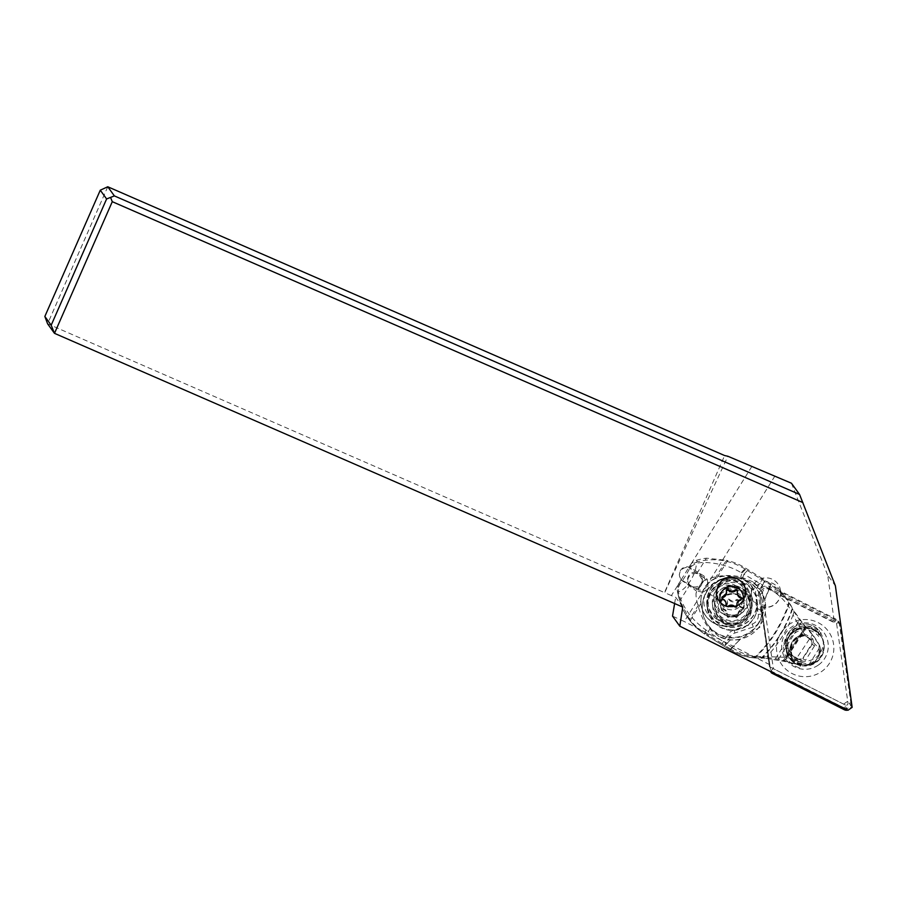<?xml version="1.0" encoding="UTF-8"?>
<svg xmlns="http://www.w3.org/2000/svg" width="897" height="897" viewBox="0 0 897 897"><rect width="100%" height="100%" fill="white"/><g stroke="black" fill="none" stroke-linecap="round" stroke-linejoin="round"><path stroke-width="0.67" stroke-dasharray="4.49 3.36" d="M848.035 710.233L843.617 704.134L847.732 701.252L835.959 619.143L834.49 622.787L827.662 575.168L835.399 585.853M852.15 707.352L847.732 701.252M791.446 483.225L827.662 575.168M774.963 475.959L707.845 583.678A7.591 7.568 174.1 0 1 702.564 592.166L684.265 621.531L672.526 616.104M843.617 704.134L769.48 666.718L761.912 610.666A14.744 14.7 174.1 0 1 757.438 608.368A25.363 25.284 174.1 0 1 707.128 607.336A25.363 25.284 174.1 0 1 753.11 590.204A14.744 14.7 174.1 0 1 781.074 595.832L834.49 622.787M769.648 664.621L684.265 621.531M704.123 576.109L690.982 567.958A7.591 7.568 -5.9 0 0 679.41 575.179A7.591 7.568 -5.9 0 0 682.965 580.83L696.106 588.97A7.591 7.568 -5.9 0 0 707.666 581.761A7.591 7.568 -5.9 0 0 704.123 576.109L704.324 578.06L707.845 583.678M702.564 592.166L696.307 590.932L696.106 588.97M704.324 578.06L688.795 567.678L751.686 466.743M682.74 607.067L675.665 597.29L671.393 595.608L681.193 579.888A7.591 7.568 174.1 0 1 688.795 567.678M681.193 579.888L696.307 590.932M671.393 595.608L664.688 592.648L727.882 456.259M107.763 186.767L47.597 323.817L664.486 592.603L724.641 455.553M674.622 603.535L675.665 597.29M780.603 591.022A14.744 14.7 -5.9 0 0 771.756 579.025A14.744 14.7 -5.9 0 0 751.271 594.049A14.744 14.7 -5.9 0 0 760.118 606.058A14.744 14.7 -5.9 0 0 780.603 591.022L780.625 591.235A14.744 14.7 174.1 0 1 780.625 591.235A14.744 14.7 174.1 0 1 760.847 606.54L769.48 666.718M781.018 595.137L780.614 591.213L835.959 619.143M812.357 628.898A18.725 18.669 174.1 0 1 823.592 644.136A18.725 18.669 174.1 0 1 797.579 663.219A18.725 18.669 174.1 0 1 786.344 647.982A18.725 18.669 174.1 0 1 812.357 628.898M780.614 591.213L781.074 595.832M760.847 606.54L761.912 610.666M757.438 608.368L757.18 605.767A14.744 14.7 174.1 0 1 752.841 587.602L753.11 590.204M752.841 587.602A25.363 25.284 -5.9 0 0 706.858 604.735A25.363 25.284 -5.9 0 0 757.18 605.767M737.906 588.623A14.744 14.7 174.1 0 1 746.753 600.62A14.744 14.7 174.1 0 1 726.267 615.656A14.744 14.7 174.1 0 1 717.421 603.647A14.744 14.7 174.1 0 1 737.906 588.623M811.998 625.444A18.725 18.669 -5.9 0 0 785.985 644.528A18.725 18.669 -5.9 0 0 797.22 659.766A18.725 18.669 -5.9 0 0 823.233 640.682A18.725 18.669 -5.9 0 0 811.998 625.444M745.329 580.92A25.06 24.993 174.1 0 1 745.385 623.348A25.06 24.993 174.1 0 1 707.161 604.724A25.06 24.993 174.1 0 1 745.329 580.92M742.525 585.416A19.756 19.7 -5.9 0 0 712.442 604.186A19.756 19.7 -5.9 0 0 742.57 618.863A19.756 19.7 -5.9 0 0 742.525 585.416M745.665 584.16A25.06 24.993 -5.9 0 0 707.498 607.975A25.06 24.993 -5.9 0 0 745.71 626.588A25.06 24.993 -5.9 0 0 745.665 584.16M722.007 622.137A19.756 19.7 174.1 0 1 721.962 588.701A19.756 19.7 174.1 0 1 752.078 603.367A19.756 19.7 174.1 0 1 722.007 622.137M818.344 632.744A17.245 17.2 -5.9 0 0 787.521 645.033A17.245 17.2 -5.9 0 0 801.29 660.125L800.135 661.975A19.308 19.263 174.1 0 1 797.175 625.512A19.308 19.263 174.1 0 1 819.499 630.894L818.344 632.744L818.726 636.466L821.047 633.002L819.88 634.571L819.499 630.894M800.135 661.975L800.505 665.652L799.395 667.749L801.671 663.836L801.29 660.125M801.671 663.836A17.245 17.2 174.1 0 1 790.414 637.902A17.245 17.2 174.1 0 1 818.726 636.466M800.505 665.652A19.308 19.263 174.1 0 1 788.654 636.769A19.308 19.263 174.1 0 1 819.88 634.571M799.395 667.749A21.382 21.315 174.1 0 1 786.927 635.951A21.382 21.315 174.1 0 1 821.047 633.002M800.729 665.608A18.972 18.927 174.1 0 1 788.979 637.206A18.972 18.927 174.1 0 1 819.712 635.132M743.12 600.889A11.796 11.762 174.1 0 1 720.975 603.064M734.901 606.63A1.346 1.334 -5.9 0 0 736.942 605.923M726.402 606.338A1.346 1.334 -5.9 0 0 727.232 606.596M746.73 607.818A17.693 17.648 -5.9 0 0 735.686 581.323A17.693 17.648 -5.9 0 0 714.113 600.328A17.693 17.648 -5.9 0 0 746.73 607.818M717.152 593.747A17.693 17.648 -5.9 0 0 728.196 620.253A17.693 17.648 -5.9 0 0 749.78 601.237A17.693 17.648 -5.9 0 0 717.152 593.747M747.47 614.961A17.693 17.648 -5.9 0 0 736.426 588.454A17.693 17.648 -5.9 0 0 714.842 607.46A17.693 17.648 -5.9 0 0 747.47 614.961M717.578 597.851A17.693 17.648 -5.9 0 0 728.622 624.357A17.693 17.648 -5.9 0 0 750.195 605.352A17.693 17.648 -5.9 0 0 717.578 597.851M758.391 623.135A30.375 30.285 174.1 0 1 702.396 610.274A30.375 30.285 174.1 0 1 739.431 577.646A30.375 30.285 174.1 0 1 758.391 623.135M758.447 623.65A30.375 30.285 -5.9 0 0 739.487 578.161A30.375 30.285 -5.9 0 0 702.441 610.79A30.375 30.285 -5.9 0 0 758.447 623.65M720.257 601.136A14.744 14.7 -5.9 0 0 725 621.386A14.744 14.7 -5.9 0 0 745.306 616.643A14.744 14.7 -5.9 0 0 740.563 596.404A14.744 14.7 -5.9 0 0 720.257 601.136A33.021 1.929 -148.1 0 1 706.858 591.695M735.843 617.304A4.956 4.945 -5.9 0 0 729.171 617.091A1.346 1.334 174.1 0 1 727.007 615.746A4.956 4.945 -5.9 0 0 723.868 609.882A1.346 1.334 174.1 0 1 723.946 607.336A4.956 4.945 -5.9 0 0 727.467 601.685A1.346 1.334 174.1 0 1 729.721 600.485A4.956 4.945 -5.9 0 0 736.381 600.698A1.346 1.334 174.1 0 1 738.556 602.033A4.956 4.945 -5.9 0 0 741.696 607.897A1.346 1.334 174.1 0 1 741.617 610.453A4.956 4.945 -5.9 0 0 738.096 616.104A1.346 1.334 174.1 0 1 735.843 617.304L735.742 616.351A1.346 1.334 -5.9 0 0 737.996 615.151A4.956 4.945 174.1 0 1 741.516 609.5A1.346 1.334 -5.9 0 0 741.595 606.955A4.956 4.945 174.1 0 1 738.455 601.091A1.346 1.334 -5.9 0 0 736.291 599.745A4.956 4.945 174.1 0 1 729.62 599.532A1.346 1.334 -5.9 0 0 727.366 600.732A4.956 4.945 174.1 0 1 723.845 606.383A1.346 1.334 -5.9 0 0 723.767 608.928A4.956 4.945 174.1 0 1 726.906 614.793A1.346 1.334 -5.9 0 0 729.082 616.138A4.956 4.945 174.1 0 1 735.742 616.351M741.427 598.703A1.346 1.334 174.1 0 1 740.597 600.586A4.956 4.945 -5.9 0 0 737.076 606.237A1.346 1.334 174.1 0 1 734.822 607.448A4.956 4.945 -5.9 0 0 728.162 607.235A1.346 1.334 174.1 0 1 725.987 605.89A4.956 4.945 -5.9 0 0 725.998 605.867L725.987 605.845M737.536 592.177L737.435 591.235A1.346 1.334 174.1 0 1 737.536 592.177A4.956 4.945 -5.9 0 0 737.412 593.892M726.503 592.211A4.956 4.945 -5.9 0 0 726.447 591.829A1.346 1.334 174.1 0 1 726.435 591.493M726.11 604.174A4.956 4.945 -5.9 0 0 722.847 600.026A1.346 1.334 174.1 0 1 722.007 598.422M818.95 655.718L816.225 660.08L807.715 665.159L809.374 664.015L819.14 648.352L802.983 632.407A11.336 2.231 130.3 0 0 805.405 626.756L805.08 625.96A88.455 88.198 170.8 0 1 819.185 644.808A10.618 10.585 170.8 0 1 818.916 655.528L819.14 648.352L819.948 646.67L820.419 648.52L819.196 655.315L816.225 660.08C814.79 662.434 812.503 663.746 809.374 664.015A7.299 1.783 83.5 0 1 808.601 665.103C811.157 664.98 813.579 663.488 815.889 660.618M808.466 665.092A7.299 1.783 83.5 0 0 808.601 665.103L806.717 665.17L809.116 664.027C805.013 663.634 800.483 662.255 795.538 659.9L812.334 634.717L819.23 645.089L819.039 648.116L819.185 644.808M806.975 665.193L793.284 663.713A10.192 0.942 110.7 0 1 793.228 663.679L807.917 665.17M793.284 663.713A10.192 0.942 110.7 0 0 795.538 659.9L786.972 657.4A11.336 2.018 111.7 0 1 783.698 661.257L793.284 663.713M793.228 663.679L783.563 661.19A11.336 2.018 111.7 0 0 783.686 661.257L764.793 658.151L782.285 660.842A11.459 2.186 -70.7 0 1 782.15 660.764M816.225 660.08L816.203 659.889A10.618 10.585 170.8 0 1 806.672 664.879A88.455 88.198 170.8 0 1 783.473 660.641A70.762 70.56 -9.2 0 0 778.45 659.217L775.445 658.768A70.762 70.56 -9.2 0 0 761.172 657.4A58.978 58.798 170.8 0 1 729.754 648.565L729.945 649.787C737.099 654.16 744.891 656.828 753.323 657.804L765.04 658.196M701.162 604.982A25.06 24.993 -9.2 0 0 736.975 623.393L737.009 623.617A25.06 24.993 170.8 0 1 701.207 605.206L701.162 604.982A25.06 24.993 -9.2 0 1 700.961 603.423L700.849 601.203L689.535 619.345L679.859 600.799A58.978 58.798 170.8 0 1 677.437 591.336A11.796 11.762 170.8 0 1 677.426 591.246L677.695 592.939A11.796 11.762 -9.2 0 1 679.321 584.855L678.278 591.964C682.494 607.202 691.654 619.827 705.748 629.862L708.002 631.443L706.78 635.368L729.945 649.809L739.834 639.785L760.039 627.126L765.399 603.042L764.737 599.869L769.29 588.824A11.796 1.637 121.5 0 0 770.411 584.822L770.22 583.611A58.978 58.798 170.8 0 1 792.096 607.774A70.762 70.56 -9.2 0 0 799.653 619.905L801.57 622.103A70.762 70.56 -9.2 0 0 805.08 625.96M801.57 622.103L778.45 659.217M816.203 659.889L818.916 655.528M819.948 646.67L819.667 645.975M812.334 634.717L805.405 626.756M769.29 588.824C776.847 593.152 783.103 598.748 788.048 605.61L791.311 611.137L792.219 608.536L805.17 626.521C805.551 627.339 804.755 629.223 802.781 632.161L802.479 631.757A11.414 2.265 131.6 0 0 804.912 626.252M804.732 626.061A11.437 2.276 -48 0 1 802.288 631.499L793.06 614.972L794.024 611.933M783.451 661.156A11.358 2.029 111.3 0 0 783.586 661.224A11.358 2.029 111.3 0 0 786.837 657.378L766.688 656.582C777.744 645.111 786.534 631.241 793.06 614.972L791.311 611.137M761.172 657.4L761.295 658.163L764.793 658.151L766.688 656.582L763.044 656.772C775.333 644.595 784.853 629.582 791.591 611.754L792.5 609.085M732.434 647.769L730.012 649.854C737.401 654.305 745.261 656.985 753.603 657.871L756.395 656.526L763.044 656.772L761.665 658.196M761.531 658.196L760.869 658.174L762.472 656.783C774.941 644.483 784.572 629.302 791.367 611.238L792.264 608.626M739.834 639.785L730.259 639.998L718.934 636.59A32.438 32.337 -9.2 0 0 752.886 581.794L760.678 590.394L764.726 599.801L770.332 584.777A30.509 1.772 -148.1 0 0 770.411 584.822C777.89 589.464 783.967 595.294 788.642 602.336L792.096 607.774M770.22 583.611L762.674 578.733L757.214 587.49A11.796 11.762 -9.2 0 0 755.554 595.361L758.279 614.344A8.847 8.824 170.8 0 1 752.28 623.976L734.004 629.963A11.796 11.762 -9.2 0 0 727.658 634.941L722.197 643.698L729.754 648.565M677.695 592.962A11.796 11.762 -9.2 0 0 677.706 593.018L681.103 605.24C683.996 612.124 684.164 611.889 687.035 616.654C691.935 623.931 697.877 629.772 704.885 634.157L704.672 632.845A58.978 58.798 170.8 0 1 690.376 620.41L689.535 619.345M704.672 632.845L722.197 643.698M762.674 578.733L745.149 567.891A58.978 58.798 170.8 0 0 727.624 560.625L717.039 577.623A25.06 24.993 -9.2 0 1 750.968 600.934A18.579 18.523 -9.2 0 1 736.975 623.393M700.849 601.203C701.118 590.506 705.849 582.927 715.032 578.442L717.039 577.623M715.032 578.442L726.335 560.3L706.421 558.169L696.823 573.575L699.066 574.663L702.519 580.157C701.959 587.557 698.214 589.89 691.284 587.154L689.457 585.405L679.859 600.799M677.437 591.336L677.706 593.018A11.796 2.691 -9.6 0 1 678.278 591.964C686.99 589.542 696.969 572.499 696.173 563.271A11.796 3.633 74.7 0 1 697.104 561.892A11.796 11.762 -9.2 0 0 690.477 566.949L690.208 565.267L679.051 583.173A11.796 11.762 170.8 0 0 677.426 591.246M696.823 573.575A7.367 7.344 -9.2 0 0 689.457 585.405M690.208 565.267A11.796 11.762 170.8 0 1 696.823 560.21A58.978 58.798 170.8 0 1 706.421 558.169M705.748 629.862L704.784 634.112C694.626 627.496 687.113 618.773 682.236 607.942L677.706 593.018M729.844 649.72L739.778 639.796M732.524 647.825C739.846 652.534 747.549 655.393 755.644 656.425L756.395 656.526C770.388 643.048 781.085 626.285 788.463 606.215L789.102 603.019M696.823 560.21L697.104 561.892C713.922 557.486 730.012 559.919 745.362 569.203L747.425 570.514A114.211 6.649 -148.1 0 0 764.502 581.189L770.366 584.788A11.796 1.603 -58.5 0 1 769.222 588.791M726.335 560.3L727.624 560.625M746.394 592.939A18.579 18.523 -9.2 0 0 742.806 590.035L743.086 591.829L736.583 587.804L736.291 586.01A18.579 18.523 -9.2 0 0 708.148 604.701A18.579 18.523 -9.2 0 0 716.681 617.484L723.184 621.509A18.579 18.523 -9.2 0 0 727.389 623.437A22.111 22.044 170.8 0 1 719.775 580.281A22.111 22.044 170.8 0 1 746.394 592.939L750.968 600.934M743.086 591.829A18.579 18.523 170.8 0 1 743.568 622.989A18.579 18.523 170.8 0 1 723.475 623.314L723.184 621.509M727.389 623.437C735.013 624.222 738.22 624.278 737.009 623.617C722.702 631.32 703.181 621.262 701.207 605.206A25.06 24.993 170.8 0 1 739.173 579.978A25.06 24.993 170.8 0 1 750.688 597.223L751.002 601.158A25.06 24.993 170.8 0 0 750.688 597.223L750.654 596.987M718.934 636.59L710.222 629.01C701.241 621.52 695.242 598.613 696.072 593.13L703.708 580.83A32.438 32.337 -9.2 0 0 696.072 593.13M752.886 581.794L740.72 576.928C727.994 574.158 715.66 575.459 703.708 580.83M716.681 617.484L716.972 619.278L723.475 623.314M716.972 619.278A18.579 18.523 170.8 0 1 716.479 588.129A18.579 18.523 170.8 0 1 736.583 587.804M742.75 577.556L743.916 574.237L762.697 585.102L760.678 590.394M764.502 581.189L762.697 585.102L769.189 588.768M747.425 570.514L743.916 574.237L742.032 573.183A11.796 1.76 122.4 0 1 745.934 569.573M679.051 583.173L679.321 584.855C683.2 579.944 686.911 573.979 690.477 566.949L696.173 563.271C708.002 560.827 728.274 564.65 741.314 572.768L742.032 573.183L740.72 576.928M741.314 572.768A11.796 1.94 122.5 0 1 745.362 569.203L745.149 567.891M710.222 629.01L708.002 631.443L726.592 643.889L724.395 646.367L729.911 649.787M730.259 639.998L726.604 643.878L732.401 647.746M736.291 586.01L742.806 590.035M691.071 585.853A7.367 7.344 170.8 0 1 690.881 573.486A7.367 7.344 170.8 0 1 702.239 578.43A7.367 7.344 170.8 0 1 691.071 585.853M805.652 627.003A11.302 2.22 130.4 0 1 803.196 632.665L786.972 657.4M782.442 660.854A11.437 2.153 -70.3 0 0 782.576 660.921L782.285 660.842A11.459 2.186 -70.7 0 0 785.391 657.165L802.288 631.499L785.705 657.209A11.437 2.153 -70.3 0 1 782.576 660.921L783.316 661.145A11.381 2.041 -69.2 0 0 786.512 657.322L802.781 632.161M812.267 644.214L802.837 658.779L805.607 660.181L798.498 661.84L798.79 659.822L792.141 655.696L792.129 657.893A15.159 15.114 -9.2 0 1 806.448 634.908L812.817 638.855L811.247 639.83L812.267 644.214L814.476 645.941L812.817 638.855M792.23 656.29A14.307 14.262 170.8 0 1 805.091 635.648L806.448 634.908M805.091 635.648L811.157 639.292L812.099 643.34L802.759 658.331L798.7 659.284L803.185 658.79M798.7 659.284L791.188 654.631A14.744 14.7 170.8 0 1 803.645 634.639M791.188 654.631L791.244 654.989A14.744 14.7 170.8 0 1 803.701 634.998M811.269 639.853L804.62 635.738C793.374 638.002 789.214 644.663 792.141 655.696L791.244 654.989M811.157 639.292L804.598 635.715M847.743 710.088A4.72 4.709 -5.9 0 0 851.152 704.885L839.67 624.783A2.355 2.355 -5.9 0 0 838.403 623.011L770.063 588.533A7.075 7.053 -5.9 0 0 759.86 595.832L770.702 671.461A2.355 2.355 -5.9 0 0 770.725 671.606M788.485 624.895A28.659 28.581 174.1 0 1 828.48 631.454A28.659 28.581 174.1 0 1 821.876 671.337A28.659 28.581 174.1 0 1 781.892 664.789A28.659 28.581 174.1 0 1 788.485 624.895M770.927 670.631L773.36 668.68L762.562 593.354A4.126 4.115 174.1 0 1 768.516 589.094L836.576 623.449L848.013 703.237A1.772 1.76 174.1 0 1 845.467 705.064L844.155 707.912L771.779 671.382L770.512 669.611L770.702 671.461M762.562 593.354L759.669 593.982L770.512 669.611M759.86 595.832L759.669 593.982A7.075 7.053 174.1 0 1 769.873 586.683L770.063 588.533M845.467 705.064L773.36 668.68M818.546 664.935A23.3 23.232 -5.9 0 0 823.906 632.52A23.3 23.232 -5.9 0 0 791.401 627.182A23.3 23.232 -5.9 0 0 786.041 659.609A23.3 23.232 -5.9 0 0 818.546 664.935M836.576 623.449L839.054 621.879L838.213 621.173L769.873 586.683L768.516 589.094M839.054 621.879L851.152 704.885M844.2 708.316L844.155 707.912A4.72 4.709 -5.9 0 0 850.961 703.035L848.013 703.237M816.169 661.896A19.162 19.117 174.1 0 1 785.94 648.329A19.162 19.117 174.1 0 1 793.834 630.838A19.162 19.117 174.1 0 1 824.063 644.394A19.162 19.117 174.1 0 1 816.169 661.896M793.89 631.387A19.162 19.117 174.1 0 1 824.119 644.943A19.162 19.117 174.1 0 1 816.225 662.446A19.162 19.117 174.1 0 1 785.996 648.879A19.162 19.117 174.1 0 1 793.89 631.387M690.982 567.958L691.06 568.788M683.043 581.648L682.965 580.83M742.234 609.691A11.796 11.762 -5.9 0 0 734.878 592.02A11.796 11.762 -5.9 0 0 720.493 604.701A11.796 11.762 -5.9 0 0 742.234 609.691M722.388 599.017A11.796 11.762 -5.9 0 0 729.754 616.676A11.796 11.762 -5.9 0 0 744.129 604.006A11.796 11.762 -5.9 0 0 722.388 599.017C727.568 589.542 743.658 593.242 744.129 604.006L743.949 602.279L742.245 609.68C737.054 619.165 720.975 615.465 720.493 604.701L720.672 606.428L722.377 599.028M729.082 616.138L729.171 617.091M727.007 615.746L726.906 614.793M737.996 615.151L738.096 616.104M741.516 609.5L741.617 610.453M741.595 606.955L741.696 607.897M738.455 601.091L738.556 602.033M736.291 599.745L736.381 600.698M729.62 599.532L729.721 600.485M727.366 600.732L727.467 601.685M723.845 606.383L723.946 607.336M723.767 608.928L723.868 609.882M728.061 606.282L728.162 607.235M734.721 606.495L734.822 607.448M722.847 600.026L722.747 599.073M726.447 591.829L726.346 590.876M740.597 600.586L740.496 599.644M737.076 606.237L736.998 605.497M814.476 645.941L805.607 660.181M798.498 661.84L792.129 657.893M761.295 658.163L762.865 656.783M727.658 634.941L730.192 636.713A8.847 8.824 170.8 0 1 734.957 632.979L753.233 627.003A11.796 11.762 -9.2 0 0 761.239 614.153L758.514 595.171A8.847 8.824 170.8 0 1 759.759 589.262L765.208 580.505M730.192 636.713L724.742 645.47M775.445 658.768L799.653 619.905M757.214 587.49L759.759 589.262M755.554 595.361L758.514 595.171M758.279 614.344L761.239 614.153M752.28 623.976L753.233 627.003M734.004 629.963L734.957 632.979M700.961 603.423L690.376 620.41M788.642 602.336L788.048 605.61C780.603 625.893 769.805 642.824 755.644 656.425L753.603 657.871M706.701 635.334L708.294 636.343A11.796 1.11 -57.8 0 1 709.684 632.576L711.657 630.434M724.428 646.412L708.294 636.343A11.796 1.11 -57.8 0 0 708.35 636.354M771.857 672.167L771.779 671.382M839.48 622.944L839.67 624.783M838.403 623.011L838.213 621.173M707.666 581.761L707.912 584.138M679.41 575.179L679.478 575.818M751.271 594.049L751.428 595.563M706.858 604.735L707.128 607.336M716.4 593.747L717.421 603.647M745.732 590.798L746.753 600.62M785.985 644.528L786.344 647.982M823.233 640.682L823.592 644.136M707.498 607.975L707.161 604.724M757.36 602.829L757.023 599.588M752.078 603.367L751.753 600.127M712.779 607.426L712.442 604.186M787.902 648.744L787.521 645.033M785.85 648.912L785.469 645.235M714.584 604.87L714.113 600.328M749.78 601.237L749.309 596.696M714.999 608.973L714.842 607.46M750.195 605.352L750.049 603.838M726.873 615.252L726.974 616.205M738.007 615.252L738.108 616.205M737.939 614.759L738.04 615.712M742.481 608.076L742.581 609.029M738.332 602.795L738.433 603.748M738.489 600.62L738.59 601.573M727.355 600.631L727.456 601.584M727.422 601.113L727.523 602.066M722.881 607.807L722.982 608.76M727.03 613.077L727.131 614.03M725.864 605.397L725.953 606.35M721.861 597.951L721.962 598.904M726.335 590.775L726.435 591.728M737.469 590.764L737.569 591.717M741.471 598.221L741.561 599.162M736.998 605.397L737.087 606.35M820.385 648.262L819.219 655.281M754.377 657.949L761.105 658.207M765.309 602.403L765.41 603.042M751.619 604.612L751.26 602.369M708.439 606.507L708.148 604.701M687.864 581.906L687.685 580.774M702.519 580.157L702.239 578.43M759.636 593.713L759.826 595.552M850.984 703.226L851.175 705.064"/><path stroke-width="1.35" d="M799.575 494.46L835.399 585.853L852.15 707.352L848.035 710.233L679.803 626.173L682.74 607.067L54.493 333.336L47.597 323.817L44.85 316.45L51.185 325.207L106.608 198.955L100.273 190.198L107.763 186.767L114.379 195.905L799.575 494.46L791.446 483.225L727.882 456.259L724.641 455.553L107.763 186.767M802.871 502.578L112.282 201.679L54.493 333.336L51.185 325.207M736.874 578.643C741.987 581.099 744.947 585.158 745.732 590.798C744.566 603.591 737.738 608.626 725.258 605.901C720.134 603.446 717.185 599.398 716.4 593.747C717.566 580.953 724.395 575.93 736.874 578.643M114.379 195.905L106.608 198.955M112.282 201.679L110.634 197.62M679.803 626.173L672.526 616.104L674.622 603.535M44.85 316.45L100.273 190.198M720.975 603.064A11.796 11.762 174.1 0 1 736.246 587.243A11.796 11.762 174.1 0 1 743.12 600.889M736.942 605.923A1.346 1.334 -5.9 0 0 736.975 605.296A4.956 4.945 174.1 0 1 740.496 599.644A1.346 1.334 -5.9 0 0 740.586 597.099A4.956 4.945 174.1 0 1 737.435 591.235A1.346 1.334 -5.9 0 0 735.271 589.89A4.956 4.945 174.1 0 1 728.599 589.677A1.346 1.334 -5.9 0 0 726.346 590.876A4.956 4.945 174.1 0 1 722.825 596.527A1.346 1.334 -5.9 0 0 722.747 599.073A4.956 4.945 174.1 0 1 725.897 604.937A1.346 1.334 -5.9 0 0 726.402 606.338M727.232 606.596A1.346 1.334 -5.9 0 0 728.061 606.282A4.956 4.945 174.1 0 1 734.721 606.495A1.346 1.334 -5.9 0 0 734.901 606.63M737.312 592.939L737.412 593.892A4.956 4.945 -5.9 0 0 740.675 598.041A1.346 1.334 174.1 0 1 741.427 598.703M726.435 591.493A1.346 1.334 174.1 0 1 728.7 590.63A4.956 4.945 -5.9 0 0 735.372 590.843A1.346 1.334 174.1 0 1 737.435 591.258M722.007 598.422A1.346 1.334 174.1 0 1 722.926 597.48A4.956 4.945 -5.9 0 0 726.503 592.211L726.402 591.258M725.897 604.937L725.987 605.845A4.956 4.945 -5.9 0 0 726.11 604.174L726.021 603.221M770.725 671.606A2.355 2.355 -5.9 0 0 771.969 673.221L844.346 709.751A4.72 4.709 -5.9 0 0 847.743 710.088M722.926 597.48L722.825 596.527M728.7 590.63L728.599 589.677M735.372 590.843L735.271 589.89M740.675 598.041L740.586 597.099M771.969 673.221L771.857 672.167M844.2 708.316L844.346 709.751M736.919 604.903L736.998 605.621"/></g></svg>
